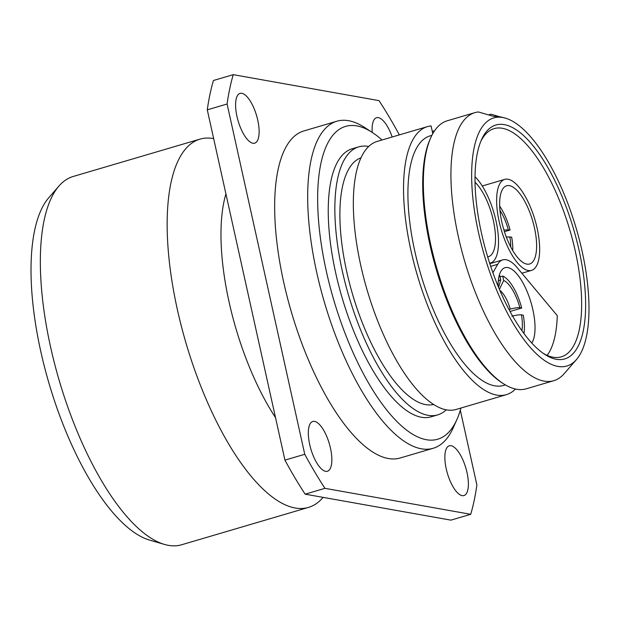 <?xml version="1.0" encoding="UTF-8"?>
<svg xmlns="http://www.w3.org/2000/svg" width="620" height="620" viewBox="0 0 620 620"><rect width="100%" height="100%" fill="white"/><g stroke="black" fill="none" stroke-linecap="round" stroke-linejoin="round"><path stroke-width="0.93" d="M480.771 141.453A118.955 44.028 73.6 0 1 494.07 128.635A118.955 44.028 73.6 0 1 502.301 128.27A118.955 44.028 -106.4 0 1 572.803 240.762A118.955 44.028 -106.4 0 1 561.286 356.856A118.955 44.028 -106.4 0 1 553.056 357.213A118.955 44.028 73.6 0 1 543.151 353.292M504.308 124.635A121.923 45.128 73.6 0 0 481.484 139.771A121.923 45.128 73.6 0 0 487.033 254.712A121.923 45.128 73.6 0 0 544.662 354.315A121.923 45.128 73.6 0 0 556.334 359.29A121.923 45.128 -106.4 0 0 579.142 250.666A121.923 45.128 -106.4 0 0 504.308 124.635M576.437 359.592A129.332 47.872 -106.4 0 0 576.236 228.439A129.332 47.872 -106.4 0 0 505.323 118.118A129.332 47.872 -106.4 0 0 502.727 117.506A129.332 47.872 73.6 0 0 478.532 232.74A129.332 47.872 73.6 0 0 557.915 366.42A129.332 47.872 -106.4 0 0 576.437 359.592L564.122 373.744A139.709 51.708 -106.4 0 1 553.769 380.703A139.709 51.708 -106.4 0 1 544.112 381.122A139.709 51.708 73.6 0 1 461.311 249.008A139.709 51.708 73.6 0 1 474.835 112.662L447.26 120.784A139.709 51.708 73.6 0 0 430.768 137.702A139.709 51.708 73.6 0 0 437.123 269.413A139.709 51.708 73.6 0 0 503.169 383.548A139.709 51.708 73.6 0 0 526.194 388.817L553.769 380.703M505.323 118.118L500.774 116.94L493.117 116.25L478.454 111.964A139.709 51.708 73.6 0 0 474.835 112.662M503.169 383.548L501.673 382.571A138.229 51.158 -106.4 0 1 436.333 269.646A138.229 51.158 -106.4 0 1 430.04 139.329L430.768 137.702M499.813 116.785L490.916 114.189L488.49 114.901M431.884 135.354L430.164 135.858A130.076 48.143 73.6 0 0 417.578 262.803A130.076 48.143 73.6 0 0 494.659 385.81A130.076 48.143 -106.4 0 0 503.657 385.415L505.37 384.912M432.783 133.672L431.063 125.922A139.709 51.708 73.6 0 0 427.443 126.62A139.709 51.708 73.6 0 0 417.314 275.241A139.709 51.708 73.6 0 0 506.377 394.653A139.709 51.708 73.6 0 0 515.491 389.035M434.574 130.781L432.287 131.448M506.377 394.653L456.18 409.44A139.709 51.708 -106.4 0 1 367.11 290.028A139.709 51.708 -106.4 0 1 377.247 141.399L427.443 126.62M360.987 157.805A128.596 47.593 73.6 0 0 349.773 284.255A128.596 47.593 73.6 0 0 425.653 404.612A128.596 47.593 -106.4 0 0 433.62 404.465M368.691 146.475A139.709 51.708 -106.4 0 0 368.42 146.421A139.709 51.708 73.6 0 0 358.755 146.847A139.709 51.708 73.6 0 0 345.231 283.193A139.709 51.708 73.6 0 0 428.025 415.307A139.709 51.708 -106.4 0 0 437.689 414.889L431.086 416.834A139.709 51.708 -106.4 0 1 421.422 417.252A139.709 51.708 73.6 0 1 338.621 285.138A139.709 51.708 73.6 0 1 352.152 148.792L358.755 146.847M446.245 409.812A139.709 51.708 -106.4 0 1 437.689 414.889M381.998 140.004A163.06 60.349 -106.4 0 0 372.434 132.556A163.06 60.349 -106.4 0 0 356.833 125.899A163.06 60.349 73.6 0 0 326.322 271.18A163.06 60.349 73.6 0 0 426.405 439.719A163.06 60.349 -106.4 0 0 456.932 419.484L453.298 427.645A170.469 63.093 -106.4 0 1 433.171 448.283A170.469 63.093 -106.4 0 1 421.383 448.803A170.469 63.093 73.6 0 1 320.354 287.595A170.469 63.093 73.6 0 1 336.854 121.233L303.831 130.959A170.469 63.093 -106.4 0 0 287.324 297.321A170.469 63.093 -106.4 0 0 388.353 458.521A170.469 63.093 -106.4 0 0 400.148 458.01L433.171 448.283M460.931 408.038A163.06 60.349 -106.4 0 1 456.932 419.484M372.434 132.556L364.955 127.666A170.469 63.093 -106.4 0 0 348.642 120.714A170.469 63.093 73.6 0 0 336.854 121.233M399.28 134.912L399.226 134.68A281.643 104.237 -106.4 0 0 379.014 100.634L233.252 74.656A281.643 104.237 -106.4 0 0 227.09 104.005L304.746 454.289A281.643 104.237 -106.4 0 0 324.965 488.335L470.719 514.306A281.643 104.237 -106.4 0 0 476.881 484.956L460.311 410.223M236.972 116.428A25.939 9.602 73.6 0 0 254.688 143.158A25.939 9.602 73.6 0 0 257.75 120.125A25.939 9.602 73.6 0 0 240.033 93.395A25.939 9.602 73.6 0 0 236.972 116.428M392.173 137.005A25.939 9.602 73.6 0 0 376.549 117.715A25.939 9.602 73.6 0 0 372.233 132.424M309.706 444.509A25.939 9.602 73.6 0 0 327.422 471.246A25.939 9.602 73.6 0 0 330.483 448.214A25.939 9.602 73.6 0 0 312.767 421.476A25.939 9.602 73.6 0 0 309.706 444.509M446.229 468.836A25.939 9.602 73.6 0 0 463.946 495.574A25.939 9.602 73.6 0 0 467.007 472.541A25.939 9.602 73.6 0 0 449.291 445.803A25.939 9.602 73.6 0 0 446.229 468.836M470.719 514.306L450.911 520.141L305.149 494.171A281.643 104.237 -106.4 0 1 284.937 460.125L207.281 109.841A281.643 104.237 -106.4 0 1 213.443 80.492L233.252 74.656M227.09 104.005L207.281 109.841M304.746 454.289L284.937 460.125M324.965 488.335L305.149 494.171M225.92 193.936A151.939 56.234 73.6 0 0 275.512 417.632M213.66 138.609A191.96 71.044 -106.4 0 0 213.28 138.539A191.96 71.044 73.6 0 0 200.004 139.128A191.96 71.044 73.6 0 0 181.42 326.469A191.96 71.044 73.6 0 0 295.19 507.997A191.96 71.044 -106.4 0 0 308.466 507.408L181.652 544.755A191.96 71.044 -106.4 0 1 168.376 545.344A191.96 71.044 73.6 0 1 164.517 544.438A191.96 71.044 73.6 0 1 59.272 380.688A191.96 71.044 73.6 0 1 58.97 186.023A191.96 71.044 73.6 0 1 73.191 176.475L200.004 139.128M323.105 497.364A191.96 71.044 -106.4 0 1 308.466 507.408M58.97 186.023L48.809 197.703A183.404 67.882 73.6 0 0 49.096 383.679A183.404 67.882 73.6 0 0 149.653 540.129L164.517 544.438M489.815 263.686L502.735 259.881A48.918 18.104 73.6 0 1 517.305 267.778L557.287 315.658A117.847 43.617 -106.4 0 1 547.165 355.376M492.9 272.707L497.721 264.291L490.699 266.36M502.735 259.881A48.918 18.104 73.6 0 0 497.721 264.291M498.054 286.099A40.765 15.089 -106.4 0 1 505.036 267.701A40.765 15.089 -106.4 0 1 507.85 267.577A40.765 15.089 -106.4 0 1 530.364 300.398A40.765 15.089 -106.4 0 1 531.751 343.015M499.146 221.495A47.438 17.554 73.6 0 0 531.534 270.382A47.438 17.554 73.6 0 0 537.129 228.261A47.438 17.554 73.6 0 0 504.734 179.374A47.438 17.554 73.6 0 0 499.146 221.495M527.922 207.785A40.765 15.089 -106.4 0 1 529.65 263.981A40.765 15.089 -106.4 0 1 508.346 241.978A40.765 15.089 -106.4 0 1 506.625 185.775A40.765 15.089 -106.4 0 1 527.922 207.785M489.668 263.229A47.438 17.554 73.6 0 0 490.412 263.05A47.438 17.554 73.6 0 0 496.008 220.937A47.438 17.554 73.6 0 0 475.021 176.754M475.029 182.233A40.765 15.089 -106.4 0 1 495.496 239.684A40.765 15.089 -106.4 0 1 488.529 256.657A40.765 15.089 -106.4 0 1 487.669 256.835M506.284 236.941L511.663 237.142A34.836 12.896 -106.4 0 1 512.779 250.627M499.681 206.15A34.836 12.896 -106.4 0 1 510.082 230.012L504.44 231.671M503.897 229.927L510.082 230.012M500.046 276.861L502.719 276.071A34.836 12.896 73.6 0 1 521.707 308.039L510.051 311.472M523.947 333.521A34.836 12.896 73.6 0 0 523.288 315.177L521.459 314.851C519.219 314.642 516.018 315.115 511.857 316.262M499.185 275.621A34.836 12.896 -106.4 0 1 499.751 275.544L500.72 279.922L498.581 287.362M499.41 289.339L503.688 280.449L502.719 276.071M499.844 290.346A22.901 8.479 -106.4 0 1 510.275 309.132C514.437 307.985 517.638 307.512 519.878 307.721L521.707 308.039M510.275 309.132L508.997 309.504M499.953 210.304A30.31 11.222 -106.4 0 1 508.261 229.687M509.842 236.817A30.31 11.222 -106.4 0 1 510.756 246.985M503.688 280.449A30.31 11.222 -106.4 0 1 519.878 307.721M521.459 314.851A30.31 11.222 -106.4 0 1 521.9 330.692M498.255 281.108A30.31 11.222 -106.4 0 1 500.72 279.922M521.862 273.234L531.534 270.382M482.267 185.992L504.734 179.374M489.684 263.267L490.412 263.05"/></g></svg>
